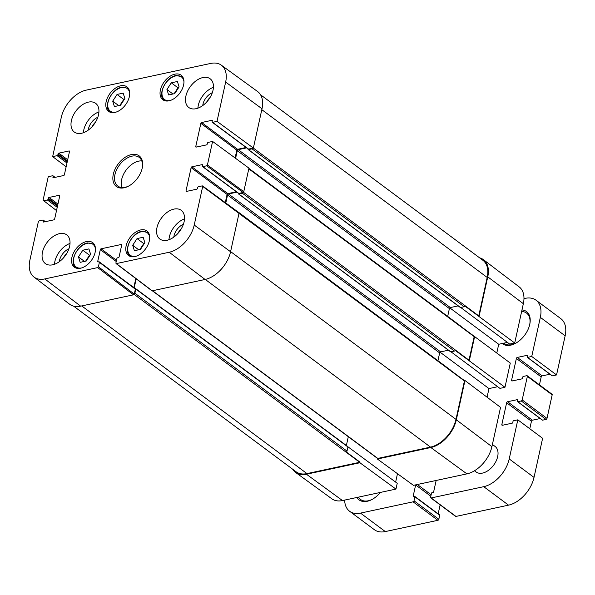 <?xml version="1.0" encoding="UTF-8"?>
<svg xmlns="http://www.w3.org/2000/svg" width="595" height="595" viewBox="0 0 595 595"><rect width="100%" height="100%" fill="white"/><g stroke="black" fill="none" stroke-linecap="round" stroke-linejoin="round"><path stroke-width="0.89" d="M112.708 101.15L117.059 94.441L123.172 93.132L124.861 98.539L120.51 105.248L114.396 106.557L112.708 101.15L118.725 105.627M124.37 99.298L123.753 99.425L119.892 105.375M117.059 94.441L123.753 99.425M492.4 444.458L495.107 446.466A15.909 9.996 126.7 0 1 496.148 461.006A15.909 9.996 126.7 0 1 482.567 473.077A15.909 9.996 126.7 0 1 476.112 471.984L474.475 470.771M397.482 473.694L395.63 482.106M347.934 446.793L397.237 483.296L395.958 489.09L359.893 462.754L360.02 462.159L346.379 451.999A0.997 0.625 -53.3 0 0 347.004 451.114L347.919 446.957A0.595 0.372 -53.3 0 0 347.577 446.533M292.673 469.224A26.842 16.868 -53.3 0 0 295.618 472.452L331.891 498.826A26.336 16.556 -53.3 0 0 342.482 500.559L395.958 489.09M460.188 307.258A0.595 0.372 -53.3 0 0 460.537 307.518L464.152 306.745A0.997 0.625 -53.3 0 0 464.963 306.075L514.712 342.988L523.347 303.695A26.336 16.556 -53.3 0 0 519.212 286.924L483.542 259.74A26.842 16.868 -53.3 0 0 479.607 257.843M514.712 342.988L509.67 344.066L460.716 307.481M507.431 342.4L498.714 344.274L496.818 352.895M450.445 351.571A0.595 0.372 -53.3 0 0 450.794 351.831L454.409 351.057A0.997 0.625 -53.3 0 0 455.22 350.388L504.969 387.293L510.294 363.062L460.545 326.157A0.997 0.625 -53.3 0 0 460.374 325.852L248.888 168.415M504.969 387.293L499.926 388.379L450.973 351.794M497.688 386.713L488.971 388.58L487.074 397.2M152.305 290.791L363.738 448.191A0.997 0.625 -53.3 0 0 363.85 448.251L377.498 458.41L377.371 459.005L413.436 485.341L466.919 473.873A26.336 16.556 -53.3 0 0 491.916 446.666L500.551 407.374L464.963 380.51L464.45 380.622L450.802 370.469A0.997 0.625 -53.3 0 0 450.631 370.164L238.521 212.259A0.997 0.625 126.7 0 1 238.655 212.43M415.667 484.865A0.997 0.625 -53.3 0 0 415.645 484.955L413.168 496.2A0.595 0.372 -53.3 0 0 413.51 496.624L414.566 496.401A0.595 0.372 126.7 0 1 414.901 496.825L414.023 500.804A0.997 0.625 126.7 0 1 413.079 501.83L360.503 513.106A26.842 16.868 126.7 0 1 349.615 511.269A26.842 16.868 126.7 0 1 344.669 500.09M523.972 298.608L525.14 298.363A26.842 16.868 126.7 0 1 536.028 300.192A26.842 16.868 126.7 0 1 540.342 317.366L531.737 356.479L527.52 357.387A0.595 0.372 126.7 0 1 527.185 356.963L527.453 355.75A0.595 0.372 -53.3 0 0 527.111 355.327L517.323 357.431A0.997 0.625 -53.3 0 0 516.378 358.458L511.581 380.264A0.997 0.625 -53.3 0 0 511.745 380.904A0.997 0.625 -53.3 0 0 512.146 380.971L521.934 378.866A0.595 0.372 -53.3 0 0 522.507 378.256L522.767 377.044A0.595 0.372 126.7 0 1 523.332 376.427L526.798 375.683A0.997 0.625 126.7 0 1 527.207 375.75A0.997 0.625 126.7 0 1 527.363 376.39L522.187 399.929A0.997 0.625 126.7 0 1 521.242 400.956L517.776 401.699A0.595 0.372 126.7 0 1 517.442 401.275L517.71 400.063A0.595 0.372 -53.3 0 0 517.367 399.639L507.58 401.737A0.997 0.625 -53.3 0 0 506.635 402.77L501.838 424.577A0.997 0.625 -53.3 0 0 502.002 425.209A0.997 0.625 -53.3 0 0 502.403 425.276L512.198 423.179A0.595 0.372 -53.3 0 0 512.764 422.562L513.024 421.349A0.595 0.372 126.7 0 1 513.597 420.732L517.814 419.832L509.208 458.946A26.842 16.868 126.7 0 1 483.735 486.673L431.159 497.956A0.997 0.625 126.7 0 1 430.758 497.881A0.997 0.625 126.7 0 1 430.594 497.249L431.472 493.27A0.595 0.372 126.7 0 1 432.037 492.653L433.093 492.422A0.595 0.372 -53.3 0 0 433.658 491.812L436.135 480.559A0.997 0.625 -53.3 0 0 436.15 480.47M356.948 497.457A20.081 12.621 -53.3 0 0 367.271 501.265A20.081 12.621 -53.3 0 0 372.232 499.361A20.081 12.621 -53.3 0 0 380.369 492.437M502.202 343.523A20.081 12.621 -53.3 0 0 510.689 345.167A20.081 12.621 -53.3 0 0 515.649 343.263A20.081 12.621 -53.3 0 0 529.773 324.282A20.081 12.621 -53.3 0 0 521.979 309.936M438.165 513.827L440.136 504.865M349.615 511.269L374.426 529.736A26.842 16.868 -53.3 0 0 385.315 531.573L437.89 520.298A0.997 0.625 -53.3 0 0 438.835 519.271L439.712 515.292A0.595 0.372 -53.3 0 0 439.37 514.868M551.981 375.594A0.595 0.372 -53.3 0 0 552.331 375.854L556.548 374.947L565.146 335.833A26.842 16.868 -53.3 0 0 560.84 318.667L536.028 300.192M539.442 384.861L541.182 376.925A0.997 0.625 126.7 0 1 542.127 375.899L549.951 374.218M542.238 419.906A0.595 0.372 -53.3 0 0 542.588 420.167L546.054 419.423A0.997 0.625 -53.3 0 0 546.998 418.397L552.175 394.857A0.997 0.625 -53.3 0 0 552.011 394.217L527.207 375.75M529.788 428.75L531.447 421.238A0.997 0.625 126.7 0 1 532.384 420.211L540.208 418.53M430.758 497.881L455.562 516.356A0.997 0.625 -53.3 0 0 455.971 516.423L508.546 505.148A26.842 16.868 -53.3 0 0 534.02 477.413L542.618 438.299L517.814 419.832M515.991 343.07A18.891 11.87 126.7 0 1 511.663 344.676A18.891 11.87 126.7 0 1 503.995 343.389A18.891 11.87 126.7 0 1 503.749 343.196M521.629 311.512A18.891 11.87 126.7 0 1 526.553 313.089A18.891 11.87 126.7 0 1 529.691 324.669M372.574 499.168A18.891 11.87 126.7 0 1 368.245 500.782A18.891 11.87 126.7 0 1 360.577 499.488A18.891 11.87 126.7 0 1 358.495 497.13M531.737 356.479L556.548 374.947M346.372 445.499L348.306 436.708M437.935 360.711L439.653 352.902A0.997 0.625 126.7 0 1 440.597 351.876L448.414 350.195M488.971 388.58L440.069 352.18M447.678 316.399L449.396 308.589A0.997 0.625 126.7 0 1 450.341 307.563L458.157 305.889M498.714 344.274L449.813 307.868M377.498 458.41A0.997 0.625 -53.3 0 0 377.78 458.418L430.512 447.113A26.842 16.868 -53.3 0 0 455.986 419.378L464.435 380.956A0.997 0.625 -53.3 0 0 464.45 380.622M295.618 472.452A26.842 16.868 -53.3 0 0 306.41 474.222L359.893 462.754M98.413 266.776L99.38 262.365L135.355 289.148A0.796 0.498 -53.3 0 0 135.266 288.672L135.467 288.627A0.595 0.372 126.7 0 1 135.809 289.051L134.894 293.201A0.997 0.625 126.7 0 1 134.262 294.101L98.413 266.776L97.662 267.601L44.781 278.936A26.336 16.556 126.7 0 1 34.004 277.069A26.336 16.556 126.7 0 1 29.869 260.29L38.355 221.69L39.106 220.871L42.944 220.046A0.796 0.498 126.7 0 1 43.39 220.611L44.945 221.764M73.609 306.142L296.087 471.768A26.842 16.868 -53.3 0 0 306.975 473.605L359.707 462.293A0.997 0.625 -53.3 0 0 360.02 462.159M238.402 193.271A0.796 0.498 -53.3 0 0 238.803 193.405L202.828 166.622L206.666 165.804L243.11 192.475A0.997 0.625 126.7 0 1 242.299 193.152L238.684 193.925A0.595 0.372 126.7 0 1 238.35 193.501L238.394 193.293M468.86 360.548A0.997 0.625 -53.3 0 0 469.001 360.183L474.178 336.644A0.997 0.625 -53.3 0 0 474.193 336.316M212.571 122.317L217.011 121.365L253.366 148.058L252.845 148.17A0.997 0.625 126.7 0 1 252.042 148.839L248.427 149.613A0.595 0.372 126.7 0 1 248.093 149.189L248.137 148.981A0.796 0.498 -53.3 0 0 248.539 149.092L212.571 122.317A0.796 0.498 126.7 0 1 212.118 121.752L212.311 120.889A0.796 0.498 -53.3 0 0 211.857 120.324L212.326 120.673M478.603 316.235A0.997 0.625 -53.3 0 0 478.744 315.878L487.193 277.449A26.842 16.868 -53.3 0 0 482.88 260.283L260.536 94.761M377.371 459.005L430.847 447.529A26.842 16.868 -53.3 0 0 456.32 419.802L464.963 380.51M479.116 316.124L487.759 276.839A26.842 16.868 -53.3 0 0 483.542 259.74M469.373 360.436L474.706 336.205M243.02 192.497L238.803 193.405M246.114 147.471L237.591 149.3L201.616 122.518A0.796 0.498 -53.3 0 0 200.857 123.344L236.832 150.126A0.796 0.498 126.7 0 1 237.591 149.3M236.832 150.126L235.107 157.972M246.628 147.858L238.223 149.657A0.997 0.625 -53.3 0 0 237.286 150.684L235.598 158.337M252.845 148.17L248.539 149.092M236.884 192.17L228.487 193.97A0.997 0.625 -53.3 0 0 227.543 194.996L225.788 202.984M236.371 191.783L227.848 193.613L191.873 166.831A0.796 0.498 -53.3 0 0 191.121 167.656L227.089 194.431A0.796 0.498 126.7 0 1 227.848 193.613M227.089 194.431L225.289 202.62M136.188 278.839L134.202 287.876M135.816 278.557L133.83 287.601M135.355 289.148L134.292 293.997M243.11 192.475L243.772 191.679L248.948 168.14L212.593 141.439L207.417 164.979L206.666 165.804M253.366 148.058L262.001 108.773A26.842 16.868 -53.3 0 0 257.598 91.533L221.325 65.16A26.336 16.556 126.7 0 1 225.646 82.073L217.011 121.365M151.747 290.457L152.216 290.806L205.089 279.471A26.842 16.868 -53.3 0 0 230.57 251.737L239.056 213.144L238.692 212.564M135.266 288.672A0.796 0.498 -53.3 0 0 135.229 288.642L99.253 261.859A0.796 0.498 126.7 0 1 99.38 262.365M34.004 277.069L69.675 304.246A26.842 16.868 -53.3 0 0 80.66 306.157L133.533 294.815L134.262 294.101M66.142 166.786L52.657 156.611L61.3 117.319A26.336 16.556 126.7 0 1 86.297 90.113L210.734 63.427A26.336 16.556 126.7 0 1 221.325 65.16M212.318 92.701A11.766 7.393 -53.3 0 0 202.739 105.568M206.74 101.968A9.773 6.143 126.7 0 1 210.02 97.565M213.427 87.324A17.895 11.245 -53.3 0 0 197.904 108.171M97.825 117.26A11.766 7.393 -53.3 0 0 88.246 130.127M92.247 126.527A9.773 6.143 126.7 0 1 95.527 122.124M98.934 111.882A17.895 11.245 -53.3 0 0 83.412 132.73M68.901 248.807A11.766 7.393 -53.3 0 0 59.322 261.666M63.323 258.074A9.773 6.143 126.7 0 1 66.603 253.663M70.009 243.429A17.895 11.245 -53.3 0 0 54.495 264.277M183.394 224.248A11.766 7.393 -53.3 0 0 173.822 237.115M177.816 233.515A9.773 6.143 126.7 0 1 181.096 229.112M184.502 218.871A17.895 11.245 -53.3 0 0 168.987 239.718M81.545 133.265A17.895 11.245 126.7 0 1 74.286 132.038A17.895 11.245 126.7 0 1 75.952 110.975A17.895 11.245 126.7 0 1 95.654 103.337A17.895 11.245 126.7 0 1 96.829 119.684A17.895 11.245 126.7 0 1 81.545 133.265M52.628 264.812A17.895 11.245 126.7 0 1 45.361 263.585A17.895 11.245 126.7 0 1 47.027 242.515A17.895 11.245 126.7 0 1 66.737 234.876A17.895 11.245 126.7 0 1 67.912 251.231A17.895 11.245 126.7 0 1 52.628 264.812M167.121 240.254A17.895 11.245 126.7 0 1 159.854 239.026A17.895 11.245 126.7 0 1 161.52 217.963A17.895 11.245 126.7 0 1 181.23 210.325A17.895 11.245 126.7 0 1 182.405 226.68A17.895 11.245 126.7 0 1 167.121 240.254M196.038 108.707A17.895 11.245 126.7 0 1 188.779 107.487A17.895 11.245 126.7 0 1 190.445 86.416A17.895 11.245 126.7 0 1 210.147 78.778A17.895 11.245 126.7 0 1 211.322 95.133A17.895 11.245 126.7 0 1 196.038 108.707M114.835 112.44A15.306 9.624 126.7 0 1 108.625 111.391A15.306 9.624 126.7 0 1 110.045 93.363A15.306 9.624 126.7 0 1 126.906 86.833A15.306 9.624 126.7 0 1 127.91 100.823A15.306 9.624 126.7 0 1 114.835 112.44M80.585 268.211A15.306 9.624 126.7 0 1 74.375 267.17A15.306 9.624 126.7 0 1 75.796 249.141A15.306 9.624 126.7 0 1 92.656 242.604A15.306 9.624 126.7 0 1 93.66 256.601A15.306 9.624 126.7 0 1 80.585 268.211M134.82 256.579A15.306 9.624 126.7 0 1 128.609 255.538A15.306 9.624 126.7 0 1 130.03 237.509A15.306 9.624 126.7 0 1 146.891 230.972A15.306 9.624 126.7 0 1 147.895 244.969A15.306 9.624 126.7 0 1 134.82 256.579M169.069 100.808A15.306 9.624 126.7 0 1 162.859 99.759A15.306 9.624 126.7 0 1 164.28 81.731A15.306 9.624 126.7 0 1 181.14 75.201A15.306 9.624 126.7 0 1 182.144 89.191A15.306 9.624 126.7 0 1 169.069 100.808M129.167 185.796A17.895 11.245 126.7 0 1 117.817 186.086A17.895 11.245 126.7 0 1 116.642 169.739A17.895 11.245 126.7 0 1 131.926 156.158A17.895 11.245 126.7 0 1 139.185 157.385A17.895 11.245 126.7 0 1 142.16 168.34M131.413 154.566A19.085 11.997 -53.3 0 0 112.901 176.879A19.085 11.997 -53.3 0 0 128.817 185.99A19.085 11.997 -53.3 0 0 142.25 167.954A19.085 11.997 -53.3 0 0 131.413 154.566M56.503 210.593L43.071 200.232L48.247 176.693L52.687 175.741A0.796 0.498 126.7 0 1 53.133 176.298L54.681 177.451M43.524 200.79L47.355 199.972L57.224 207.32M57.484 206.13L48.113 199.147A0.796 0.498 126.7 0 1 47.355 199.972M48.113 199.147L48.307 198.284L57.678 205.26M57.938 204.07L49.058 197.458A0.796 0.498 -53.3 0 0 48.307 198.284M49.058 197.458L59.299 195.264L59.768 195.614M43.889 221.987L43.204 221.474A0.796 0.498 -53.3 0 0 43.651 222.039L53.9 219.845A0.796 0.498 -53.3 0 0 54.651 219.02L59.753 195.829A0.796 0.498 -53.3 0 0 59.299 195.264M43.204 221.474L43.39 220.611M98.413 261.919L97.729 261.406A0.796 0.498 -53.3 0 0 98.182 261.964L98.934 261.807A0.796 0.498 126.7 0 1 99.253 261.859M97.729 261.406L100.317 249.632L116.226 261.48M116.494 260.29L101.068 248.814A0.796 0.498 -53.3 0 0 100.317 249.632M101.068 248.814L121.261 244.486L121.722 244.828M186.704 191.359L186.019 190.846A0.796 0.498 -53.3 0 0 186.473 191.412L196.714 189.21A0.796 0.498 -53.3 0 0 197.466 188.392L197.659 187.529A0.796 0.498 126.7 0 1 198.41 186.704L202.248 185.878L202.702 186.443L194.215 225.044A26.336 16.556 126.7 0 1 169.218 252.25L116.337 263.592L115.891 263.027L116.858 258.617A0.796 0.498 126.7 0 1 117.609 257.799L118.368 257.635A0.796 0.498 -53.3 0 0 119.119 256.817L121.707 245.043A0.796 0.498 -53.3 0 0 121.261 244.486M186.019 190.846L191.121 167.656M191.873 166.831L202.114 164.637L202.583 164.979M202.828 166.622A0.796 0.498 126.7 0 1 202.374 166.065L202.568 165.194A0.796 0.498 -53.3 0 0 202.114 164.637M212.593 141.439L208.153 142.391A0.796 0.498 126.7 0 0 207.402 143.216L207.209 144.079A0.796 0.498 -53.3 0 1 206.458 144.905L196.209 147.099A0.796 0.498 -53.3 0 1 195.762 146.534L200.857 123.344M201.616 122.518L211.857 120.324M52.657 156.611L57.098 155.659L66.967 163.008M67.228 161.818L57.856 154.841A0.796 0.498 126.7 0 1 57.098 155.659M57.856 154.841L58.042 153.971L67.421 160.955M67.681 159.765L58.801 153.153A0.796 0.498 -53.3 0 0 58.042 153.971M58.801 153.153L69.042 150.952L69.511 151.301M53.632 177.682L52.948 177.169A0.796 0.498 -53.3 0 0 53.394 177.727L63.643 175.532A0.796 0.498 -53.3 0 0 64.394 174.714L69.496 151.517A0.796 0.498 -53.3 0 0 69.042 150.952M52.948 177.169L53.133 176.298M141.774 160.903A17.895 11.245 -53.3 0 0 138.628 161.148A17.895 11.245 -53.3 0 0 124.957 171.784A17.895 11.245 -53.3 0 0 121.93 187.559M168.63 94.925L166.942 89.518L171.293 82.809L177.407 81.5L179.095 86.907L174.737 93.616L168.63 94.925M178.604 87.666L177.987 87.792L174.127 93.742M171.293 82.809L177.987 87.792M166.942 89.518L172.959 93.995M80.147 262.336L78.458 256.921L82.809 250.22L88.923 248.903L90.611 254.318L86.26 261.019L80.147 262.336M90.12 255.069L89.503 255.203L85.643 261.153M82.809 250.22L89.503 255.203M78.458 256.921L84.475 261.406M134.381 250.703L132.692 245.289L137.043 238.588L143.157 237.271L144.845 242.686L140.487 249.394L134.381 250.703M144.354 243.444L143.737 243.571L139.877 249.521M137.043 238.588L143.737 243.571M132.692 245.289L138.709 249.774M115.787 112.195A14.116 8.873 126.7 0 1 108.097 101.983A14.116 8.873 126.7 0 1 121.462 87.562A14.116 8.873 126.7 0 1 129.732 93.46M128.431 88.477A14.912 9.371 -53.3 0 0 128.156 88.253L121.789 87.153C111.258 88.781 102.638 107.494 110.35 112.18A14.912 9.371 -53.3 0 0 110.64 112.381M415.645 484.955L430.817 496.245M417.363 484.501L431.144 494.765M431.159 497.956L455.971 516.423M483.735 486.673L508.546 505.148M509.208 458.946L534.02 477.413M501.838 424.577L502.701 425.217M506.635 402.77L531.447 421.238M507.58 401.737L532.384 420.211M517.776 401.699L542.588 420.167M521.242 400.956L546.054 419.423M522.187 399.929L546.998 418.397M527.363 376.39L552.175 394.857M511.581 380.264L512.444 380.904M516.378 358.458L541.182 376.925M517.323 357.431L542.127 375.899M527.52 357.387L552.331 375.854M540.342 317.366L565.146 335.833M360.503 513.106L385.315 531.573M413.079 501.83L437.89 520.298M414.023 500.804L438.835 519.271M414.901 496.825L439.712 515.292M413.168 496.2L413.689 496.587M152.543 290.739L377.78 458.418M306.41 474.222L342.482 500.559M134.894 293.201L347.004 451.114M134.128 294.361L359.707 462.293M135.809 289.051L347.919 446.957M238.684 193.925L450.794 351.831M242.299 193.152L454.409 351.057M243.437 192.259L469.001 360.183M202.702 186.443L464.435 380.956M248.427 149.613L460.537 307.518M252.042 148.839L464.152 306.745M253.329 148.066L478.744 315.878M456.32 419.802L491.916 446.666M487.759 276.839L523.347 303.695M248.792 168.861L474.178 336.644M430.847 447.529L466.919 473.873M205.268 279.427L430.512 447.113M230.6 251.596L455.986 419.378M227.543 194.996L439.653 352.902M228.487 193.97L440.597 351.876M237.286 150.684L449.396 308.589M238.223 149.657L450.341 307.563M261.807 109.666L487.193 277.449M81.738 305.927L306.975 473.605M97.662 267.601L133.533 294.815M80.66 306.157L44.781 278.936M152.216 290.806L116.337 263.592M243.772 191.679L207.417 164.979M196.447 147.047L195.762 146.534M230.57 251.737L194.215 225.044M205.089 279.471L169.218 252.25M262.001 108.773L225.646 82.073M170.021 100.562A14.116 8.873 126.7 0 1 162.331 90.351A14.116 8.873 126.7 0 1 175.696 75.929A14.116 8.873 126.7 0 1 183.967 81.827M164.584 100.548A14.912 9.371 -53.3 0 0 164.867 100.748L164.584 100.548C156.872 95.862 165.484 77.149 176.023 75.52L182.65 76.815A14.912 9.371 -53.3 0 0 182.39 76.629M81.537 267.966A14.116 8.873 126.7 0 1 73.847 257.761A14.116 8.873 126.7 0 1 87.212 243.333A14.116 8.873 126.7 0 1 95.483 249.238M94.181 244.255A14.912 9.371 -53.3 0 0 93.906 244.032L87.539 242.931C77.008 244.552 68.388 263.273 76.1 267.958A14.912 9.371 -53.3 0 0 76.391 268.159M135.772 256.333A14.116 8.873 126.7 0 1 128.081 246.129A14.116 8.873 126.7 0 1 141.446 231.708A14.116 8.873 126.7 0 1 149.717 237.606M130.335 256.326A14.912 9.371 -53.3 0 0 130.617 256.527L130.335 256.326C122.622 251.64 131.235 232.928 141.774 231.299L148.4 232.593A14.912 9.371 -53.3 0 0 148.14 232.4M517.538 401.655L542.343 420.122M527.282 357.342L552.086 375.817M414.804 496.438L439.616 514.906M135.712 288.672L347.822 446.577M238.446 193.881L450.556 351.786M248.189 149.576L460.299 307.481M55.112 177.362L53.007 175.793M45.376 221.675L43.264 220.105M116.01 263.533L151.889 290.754M238.922 212.631L202.568 185.93M238.476 193.353L202.508 166.57M248.219 149.04L212.244 122.265"/></g></svg>
